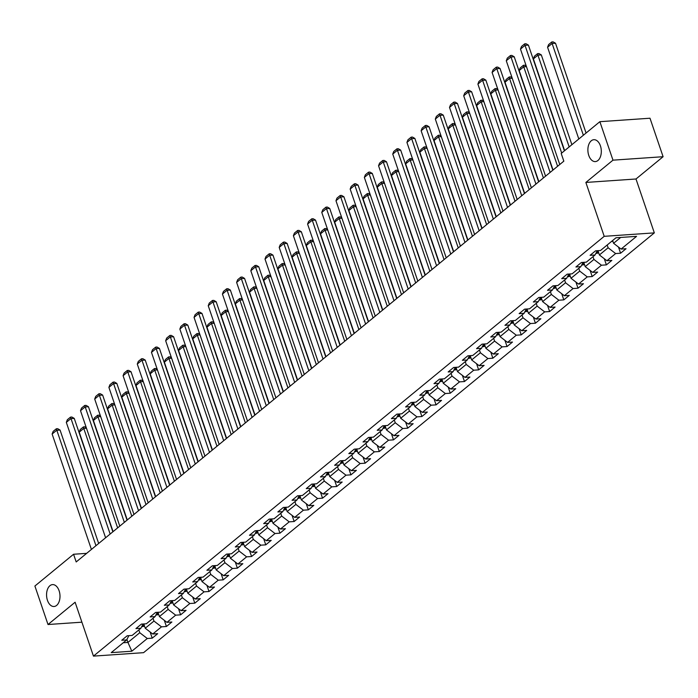 <?xml version="1.0" encoding="UTF-8"?>
<svg xmlns="http://www.w3.org/2000/svg" width="698" height="698" viewBox="0 0 698 698"><rect width="100%" height="100%" fill="white"/><g stroke="black" fill="none" stroke-linecap="round" stroke-linejoin="round"><path stroke-width="1.05" d="M588.772 155.427A10.967 6.692 86.1 0 1 593.841 139.705A10.967 6.692 86.1 0 1 600.42 145.856A10.967 6.692 86.1 0 1 595.35 161.587A10.967 6.692 86.1 0 1 588.772 155.427M47.455 600.341A10.967 6.692 86.1 0 1 52.525 584.61A10.967 6.692 86.1 0 1 59.103 590.77A10.967 6.692 86.1 0 1 54.034 606.501A10.967 6.692 86.1 0 1 47.455 600.341M663.1 156.71L612.975 160.165L585.866 182.448L635.991 178.993L663.1 156.71L649.995 118.224L599.87 121.679L561.209 153.464L563.827 161.159L76.187 561.951L73.569 554.256L34.9 586.032L48.005 624.518L81.902 622.18M635.991 178.993L654.331 232.879L143.579 652.665L93.453 656.12L604.206 236.325L654.331 232.879M131.817 651.217L147.287 638.504L152.225 638.164L157.687 633.671L152.74 634.011L161.474 626.839L166.421 626.499L171.883 622.005L166.935 622.346L175.669 615.174L180.616 614.833L186.069 610.34L181.122 610.68L189.856 603.508L194.803 603.168L200.265 598.675L195.318 599.024L204.052 591.843L208.999 591.503L214.461 587.018L209.513 587.358L218.247 580.178L223.194 579.837L228.647 575.353L223.7 575.693L232.434 568.512L237.381 568.172L242.843 563.687L237.896 564.028L246.63 556.847L251.577 556.507L257.03 552.022L252.091 552.362L260.825 545.182L265.764 544.841L271.225 540.357L266.278 540.697L275.012 533.516L279.959 533.176L285.421 528.691L280.474 529.032L289.208 521.851L294.155 521.511L299.608 517.026L294.669 517.366L303.403 510.186L308.341 509.845L313.803 505.361L308.856 505.701L317.59 498.52L322.537 498.18L327.999 493.695L323.052 494.036L331.786 486.855L336.733 486.515L342.186 482.03L337.247 482.37L345.981 475.19L350.92 474.849L356.381 470.365L351.434 470.705L360.168 463.524L365.115 463.184L370.577 458.699L365.63 459.04L374.364 451.859L379.311 451.519L384.764 447.034L379.825 447.374L388.559 440.194L393.498 439.853L398.959 435.369L394.012 435.709L402.746 428.528L407.693 428.188L413.155 423.703L408.208 424.044L416.942 416.872L421.889 416.523L427.342 412.038L422.403 412.378L431.137 405.206L436.076 404.866L441.537 400.373L436.59 400.713L445.324 393.541L450.271 393.201L455.733 388.707L450.786 389.048L459.52 381.876L464.467 381.536L469.92 377.042L464.981 377.382L473.715 370.21L478.654 369.87L484.115 365.377L479.168 365.717L487.902 358.545L492.849 358.205L498.311 353.712L493.364 354.061L502.098 346.88L507.045 346.54L512.498 342.055L507.559 342.395L516.293 335.214L521.231 334.874L526.693 330.39L521.746 330.73L530.48 323.549L535.427 323.209L540.889 318.724L535.942 319.065L544.676 311.884L549.623 311.544L555.076 307.059L550.129 307.399L558.862 300.219L563.81 299.878L569.271 295.394L564.324 295.734L573.058 288.553L578.005 288.213L583.467 283.728L578.52 284.069L587.254 276.888L592.201 276.548L597.654 272.063L592.707 272.403L601.44 265.223L606.388 264.882L611.849 260.398L606.902 260.738L615.636 253.557L620.583 253.217L626.036 248.732L621.098 249.073L636.559 236.36L615.968 237.782L600.507 250.495L595.56 250.835L590.098 255.32L595.045 254.979L586.311 262.16L581.364 262.5L575.911 266.985L580.849 266.645L572.116 273.825L567.177 274.166L561.716 278.65L566.663 278.31L557.929 285.482L552.982 285.831L547.52 290.316L552.467 289.975L543.733 297.147L538.786 297.488L533.333 301.981L538.271 301.641L529.538 308.813L524.599 309.153L519.138 313.646L524.085 313.306L515.351 320.478L510.404 320.818L504.942 325.312L509.889 324.971L501.155 332.143L496.208 332.484L490.755 336.977L495.693 336.628L486.96 343.809L482.021 344.149L476.56 348.634L481.507 348.293L472.773 355.474L467.826 355.814L462.364 360.299L467.311 359.959L458.577 367.139L453.63 367.48L448.177 371.964L453.115 371.624L444.382 378.805L439.443 379.145L433.981 383.63L438.929 383.289L430.195 390.47L425.248 390.81L419.786 395.295L424.733 394.955L415.999 402.135L411.052 402.476L405.599 406.96L410.537 406.62L401.804 413.801L396.865 414.141L391.404 418.626L396.351 418.285L387.617 425.466L382.67 425.806L377.208 430.291L382.155 429.951L373.421 437.131L368.474 437.471L363.021 441.956L367.968 441.616L359.226 448.797L354.287 449.137L348.826 453.621L353.773 453.281L345.039 460.462L340.092 460.802L334.63 465.287L339.577 464.947L330.843 472.127L325.896 472.467L320.443 476.952L325.39 476.612L316.656 483.793L311.709 484.133L306.248 488.617L311.195 488.277L302.461 495.458L297.514 495.798L292.052 500.283L296.999 499.943L288.265 507.123L283.318 507.463L277.865 511.948L282.812 511.608L274.078 518.78L269.131 519.129L263.67 523.613L268.617 523.273L259.883 530.445L254.936 530.785L249.483 535.279L254.421 534.938L245.687 542.11L240.749 542.451L235.287 546.944L240.234 546.604L231.5 553.776L226.553 554.116L221.092 558.609L226.039 558.269L217.305 565.441L212.358 565.781L206.905 570.275L211.843 569.934L203.109 577.106L198.171 577.447L192.709 581.94L197.656 581.591L188.922 588.772L183.975 589.112L178.513 593.597L183.461 593.256L174.727 600.437L169.78 600.777L164.327 605.262L169.265 604.922L160.531 612.102L155.593 612.443L150.131 616.927L155.078 616.587L146.344 623.768L141.397 624.108L135.936 628.593L140.883 628.252L132.149 635.433L127.202 635.773L121.749 640.258L126.687 639.918L111.226 652.63L131.817 651.217L127.943 642.439L139.766 632.72L138.823 629.945M607.181 245.007L608.124 247.773L599.39 254.953L597.933 250.669M597.209 250.722L595.045 254.979M615.636 253.557L608.124 247.773M606.902 260.738L599.39 254.953M592.986 256.672L593.928 259.438L585.194 266.619L583.737 262.335M583.022 262.387L580.849 266.645M601.44 265.223L593.928 259.438M592.707 272.403L585.194 266.619M578.79 268.337L579.733 271.103L570.999 278.284L569.542 274M568.826 274.044L566.663 278.31M587.254 276.888L579.733 271.103M578.52 284.069L570.999 278.284M564.603 280.003L565.546 282.769L556.812 289.949L555.355 285.665M554.631 285.709L552.467 289.975M573.058 288.553L565.546 282.769M564.324 295.734L556.812 289.949M550.408 291.668L551.35 294.434L542.616 301.615L541.159 297.331M540.444 297.374L538.271 301.641M558.862 300.219L551.35 294.434M550.129 307.399L542.616 301.615M536.212 303.333L537.155 306.099L528.421 313.28L526.964 308.996M526.248 309.04L524.085 313.306M544.676 311.884L537.155 306.099M535.942 319.065L528.421 313.28M522.025 314.99L522.968 317.764L514.234 324.945L512.777 320.661M512.053 320.705L509.889 324.971M530.48 323.549L522.968 317.764M521.746 330.73L514.234 324.945M507.83 326.655L508.772 329.43L500.038 336.611L498.581 332.327M497.866 332.37L495.693 336.628M516.293 335.214L508.772 329.43M507.559 342.395L500.038 336.611M493.634 338.321L494.585 341.095L485.852 348.276L484.386 343.992M483.67 344.035L481.507 348.293M502.098 346.88L494.585 341.095M493.364 354.061L485.852 348.276M479.447 349.986L480.39 352.76L471.656 359.941L470.199 355.648M469.475 355.701L467.311 359.959M487.902 358.545L480.39 352.76M479.168 365.717L471.656 359.941M465.252 361.651L466.194 364.426L457.46 371.598L456.003 367.314M455.288 367.366L453.115 371.624M473.715 370.21L466.194 364.426M464.981 377.382L457.46 371.598M451.056 373.317L452.007 376.091L443.274 383.263L441.808 378.979M441.092 379.031L438.929 383.289M459.52 381.876L452.007 376.091M450.786 389.048L443.274 383.263M436.869 384.982L437.812 387.756L429.078 394.928L427.621 390.644M426.906 390.697L424.733 394.955M445.324 393.541L437.812 387.756M436.59 400.713L429.078 394.928M422.674 396.647L423.616 399.422L414.882 406.594L413.425 402.31M412.71 402.362L410.537 406.62M431.137 405.206L423.616 399.422M422.403 412.378L414.882 406.594M408.487 408.313L409.429 411.087L400.696 418.259L399.23 413.975M398.514 414.027L396.351 418.285M416.942 416.872L409.429 411.087M408.208 424.044L400.696 418.259M394.291 419.978L395.234 422.752L386.5 429.924L385.043 425.64M384.328 425.693L382.155 429.951M402.746 428.528L395.234 422.752M394.012 435.709L386.5 429.924M380.096 431.643L381.038 434.409L372.304 441.59L370.847 437.306M370.132 437.358L367.968 441.616M388.559 440.194L381.038 434.409M379.825 447.374L372.304 441.59M365.909 443.309L366.851 446.074L358.118 453.255L356.652 448.971M355.936 449.023L353.773 453.281M374.364 451.859L366.851 446.074M365.63 459.04L358.118 453.255M351.713 454.974L352.656 457.74L343.922 464.92L342.465 460.636M341.75 460.689L339.577 464.947M360.168 463.524L352.656 457.74M351.434 470.705L343.922 464.92M337.518 466.639L338.46 469.405L329.726 476.586L328.269 472.302M327.554 472.354L325.39 476.612M345.981 475.19L338.46 469.405M337.247 482.37L329.726 476.586M323.331 478.305L324.273 481.07L315.54 488.251L314.074 483.967M313.358 484.019L311.195 488.277M331.786 486.855L324.273 481.07M323.052 494.036L315.54 488.251M309.135 489.97L310.078 492.736L301.344 499.916L299.887 495.632M299.172 495.685L296.999 499.943M317.59 498.52L310.078 492.736M308.856 505.701L301.344 499.916M294.94 501.635L295.882 504.401L287.148 511.582L285.691 507.298M284.976 507.35L282.812 511.608M303.403 510.186L295.882 504.401M294.669 517.366L287.148 511.582M280.753 513.3L281.695 516.066L272.962 523.247L271.505 518.963M270.78 519.007L268.617 523.273M289.208 521.851L281.695 516.066M280.474 529.032L272.962 523.247M266.557 524.966L267.5 527.732L258.766 534.912L257.309 530.628M256.594 530.672L254.421 534.938M275.012 533.516L267.5 527.732M266.278 540.697L258.766 534.912M252.362 536.631L253.304 539.397L244.57 546.578L243.113 542.294M242.398 542.337L240.234 546.604M260.825 545.182L253.304 539.397M252.091 552.362L244.57 546.578M238.175 548.296L239.117 551.062L230.384 558.243L228.927 553.959M228.202 554.003L226.039 558.269M246.63 556.847L239.117 551.062M237.896 564.028L230.384 558.243M223.979 559.953L224.922 562.728L216.188 569.908L214.731 565.624M214.016 565.668L211.843 569.934M232.434 568.512L224.922 562.728M223.7 575.693L216.188 569.908M209.784 571.618L210.726 574.393L201.992 581.574L200.535 577.29M199.82 577.333L197.656 581.591M218.247 580.178L210.726 574.393M209.513 587.358L201.992 581.574M195.597 583.284L196.539 586.058L187.806 593.239L186.349 588.955M185.624 588.999L183.461 593.256M204.052 591.843L196.539 586.058M195.318 599.024L187.806 593.239M181.401 594.949L182.344 597.724L173.61 604.904L172.153 600.612M171.438 600.664L169.265 604.922M189.856 603.508L182.344 597.724M181.122 610.68L173.61 604.904M167.206 606.614L168.148 609.389L159.414 616.561L157.957 612.277M157.242 612.329L155.078 616.587M175.669 615.174L168.148 609.389M166.935 622.346L159.414 616.561M153.019 618.28L153.961 621.054L145.228 628.226L143.771 623.942M143.046 623.995L140.883 628.252M161.474 626.839L153.961 621.054M152.74 634.011L145.228 628.226M126.923 639.455L127.943 642.439L123.232 642.762M128.86 635.66L126.687 639.918M147.287 638.504L139.766 632.72M612.975 160.165L599.87 121.679M585.866 182.448L604.206 236.325M93.453 656.12L75.114 602.234L48.005 624.518M86.648 553.357L73.569 554.256M612.635 240.522L613.577 243.288L620.679 237.451M621.098 249.073L613.577 243.288M152.225 638.164L150.131 632.004M166.421 626.499L164.327 620.339M180.616 614.833L178.513 608.673M194.803 603.168L192.709 597.008M208.999 591.503L206.905 585.343M223.194 579.837L221.092 573.677M237.381 568.172L235.287 562.021M251.577 556.507L249.483 550.356M265.764 544.841L263.67 538.69M279.959 533.176L277.865 527.025M294.155 521.511L292.061 515.36M308.341 509.845L306.248 503.694M322.537 498.18L320.443 492.029M336.733 486.515L334.639 480.364M350.92 474.849L348.826 468.698M365.115 463.184L363.021 457.033M379.311 451.519L377.217 445.368M393.498 439.853L391.404 433.702M407.693 428.188L405.599 422.037M421.889 416.523L419.795 410.372M436.076 404.866L433.981 398.706M450.271 393.201L448.177 387.041M464.467 381.536L462.373 375.376M478.654 369.87L476.56 363.71M492.849 358.205L490.755 352.045M507.045 346.54L504.951 340.38M521.231 334.874L519.138 328.723M535.427 323.209L533.333 317.058M549.623 311.544L547.52 305.392M563.81 299.878L561.716 293.727M578.005 288.213L575.911 282.062M592.201 276.548L590.098 270.396M606.388 264.882L604.294 258.731M620.583 253.217L618.489 247.066M91.412 549.439L52.123 434.034L56.669 430.3L60.063 430.064L57.681 428.694L56.32 428.781L95.958 545.696M98.671 543.472L60.063 430.064M52.123 434.034L53.144 431.399L56.32 428.781M86.482 428.24L83.769 428.432L117.63 527.889M144.512 626.132L142.575 626.63A4.546 3.298 -129.4 0 1 141.738 626.568M113.076 531.632L79.214 432.167L80.235 429.532L83.42 426.923L84.772 426.827L86.29 427.7M142.601 624.876A4.546 3.298 50.6 0 0 143.221 625.094L144.32 624.195M83.42 426.923L83.769 428.432L79.214 432.167M105.599 537.774L66.319 422.369L70.864 418.634L74.25 418.399L71.868 417.029L70.515 417.125L110.153 534.04M112.858 531.806L74.25 418.399M66.319 422.369L67.331 419.742L70.515 417.125M119.794 526.109L80.506 410.703L85.06 406.969L88.445 406.733L86.063 405.364L84.711 405.459L124.34 522.374M127.053 520.141L88.445 406.733M80.506 410.703L81.526 408.077L84.711 405.459M100.669 416.575L97.956 416.767L131.817 516.223M158.708 614.467L156.771 614.973A4.546 3.298 -129.4 0 1 155.933 614.903M127.272 519.966L93.41 420.501L94.431 417.875L97.615 415.258L98.968 415.162L100.486 416.034M156.788 613.219A4.546 3.298 50.6 0 0 157.416 613.429L158.507 612.53M97.615 415.258L97.956 416.767L93.41 420.501M114.865 404.91L112.151 405.102L146.013 504.558M172.895 602.802L170.958 603.308A4.546 3.298 -129.4 0 1 170.129 603.238M141.458 508.301L107.605 408.836L108.618 406.21L111.802 403.592L113.163 403.496L114.681 404.369M170.984 601.554A4.546 3.298 50.6 0 0 171.612 601.763L172.703 600.865M111.802 403.592L112.151 405.102L107.605 408.836M133.99 514.443L94.701 399.038L99.247 395.304L102.632 395.068L100.259 393.698L98.898 393.794L138.536 510.709M141.249 508.476L102.632 395.068M94.701 399.038L95.722 396.412L98.898 393.794M148.177 502.778L108.897 387.373L113.442 383.638L116.828 383.403L114.446 382.033L113.093 382.129L152.731 499.044M155.436 496.819L116.828 383.403M108.897 387.373L109.909 384.746L113.093 382.129M162.372 491.113L123.084 375.707L127.638 371.973L131.023 371.737L128.641 370.368L127.289 370.464L166.918 487.379M169.631 485.154L131.023 371.737M123.084 375.707L124.104 373.081L127.289 370.464M129.051 393.244L126.347 393.436L160.208 492.893M187.09 591.136L185.153 591.642A4.546 3.298 -129.4 0 1 184.316 591.572M155.654 496.636L121.792 397.171L122.813 394.545L125.998 391.927L127.35 391.831L128.868 392.704M185.179 589.889A4.546 3.298 50.6 0 0 185.799 590.098L186.898 589.199M125.998 391.927L126.347 393.436L121.792 397.171M143.247 381.579L140.534 381.771L174.395 481.236M201.286 579.471L199.349 579.977A4.546 3.298 -129.4 0 1 198.511 579.907M169.85 484.97L135.988 385.505L137.009 382.879L140.193 380.262L141.546 380.166L143.064 381.038M199.366 578.223A4.546 3.298 50.6 0 0 199.994 578.433L201.085 577.534M140.193 380.262L140.534 381.771L135.988 385.505M157.443 369.914L154.729 370.106L188.591 469.571M215.473 567.814L213.536 568.312A4.546 3.298 -129.4 0 1 212.707 568.242M184.036 473.305L150.183 373.84L151.196 371.214L154.38 368.596L155.733 368.5L157.259 369.373M213.562 566.558A4.546 3.298 50.6 0 0 214.19 566.767L215.281 565.869M154.38 368.596L154.729 370.106L150.183 373.84M176.568 479.447L137.279 364.042L141.825 360.308L145.21 360.072L142.837 358.702L141.476 358.798L181.114 475.713M183.818 473.488L145.21 360.072M137.279 364.042L138.291 361.416L141.476 358.798M171.629 358.257L168.925 358.44L202.778 457.905M229.668 556.149L227.731 556.646A4.546 3.298 -129.4 0 1 226.894 556.576M198.232 461.64L164.37 362.175L165.391 359.549L168.576 356.931L169.928 356.835L171.446 357.708M227.757 554.893A4.546 3.298 50.6 0 0 228.377 555.102L229.476 554.203M168.576 356.931L168.925 358.44L164.37 362.175M190.755 467.782L151.475 352.377L156.02 348.642L159.406 348.407L157.024 347.037L155.671 347.133L195.309 464.048M198.014 461.823L159.406 348.407M151.475 352.377L152.487 349.75L155.671 347.133M185.825 346.592L183.112 346.775L216.973 446.24M243.864 544.484L241.927 544.981A4.546 3.298 -129.4 0 1 241.089 544.911M212.428 449.974L178.566 350.509L179.587 347.883L182.771 345.266L184.124 345.17L185.642 346.042M241.944 543.227A4.546 3.298 50.6 0 0 242.572 543.437L243.663 542.538M182.771 345.266L183.112 346.775L178.566 350.509M204.95 456.117L165.662 340.72L170.216 336.977L173.601 336.741L171.219 335.372L169.867 335.468L209.496 452.383M212.209 450.158L173.601 336.741M165.662 340.72L166.682 338.085L169.867 335.468M200.021 334.927L197.307 335.11L231.169 434.575M258.051 532.818L256.114 533.316A4.546 3.298 -129.4 0 1 255.285 533.246M226.614 438.309L192.761 338.853L193.774 336.218L196.958 333.6L198.311 333.504L199.837 334.386M256.14 531.562A4.546 3.298 50.6 0 0 256.768 531.771L257.859 530.873M196.958 333.6L197.307 335.11L192.761 338.853M219.146 444.452L179.857 329.055L184.403 325.312L187.788 325.076L185.415 323.706L184.054 323.802L223.692 440.717M226.396 438.492L187.788 325.076M179.857 329.055L180.869 326.42L184.054 323.802M214.207 323.261L211.503 323.444L245.356 422.909M272.246 521.153L270.309 521.65A4.546 3.298 -129.4 0 1 269.472 521.589M240.81 426.644L206.948 327.188L207.969 324.553L211.154 321.935L212.506 321.839L214.024 322.72M270.335 519.897A4.546 3.298 50.6 0 0 270.955 520.106L272.046 519.216M211.154 321.935L211.503 323.444L206.948 327.188M233.333 432.786L194.053 317.389L198.598 313.646L201.984 313.411L199.602 312.041L198.249 312.137L237.887 429.052M240.592 426.827L201.984 313.411M194.053 317.389L195.065 314.754L198.249 312.137M228.403 311.596L225.69 311.779L259.551 411.244M286.442 509.488L284.505 509.985A4.546 3.298 -129.4 0 1 283.667 509.924M255.006 414.978L221.144 315.522L222.165 312.887L225.341 310.27L226.702 310.174L228.22 311.055M284.522 508.231A4.546 3.298 50.6 0 0 285.15 508.441L286.241 507.551M225.341 310.27L225.69 311.779L221.144 315.522M247.528 421.13L208.24 305.724L212.794 301.981L216.179 301.745L213.797 300.376L212.445 300.472L252.074 417.387M254.787 415.162L216.179 301.745M208.24 305.724L209.26 303.089L212.445 300.472M242.599 299.931L239.885 300.114L273.747 399.579M300.629 497.822L298.692 498.32A4.546 3.298 -129.4 0 1 297.863 498.259M269.192 403.313L235.339 303.857L236.352 301.222L239.536 298.604L240.889 298.508L242.415 299.39M298.718 496.566A4.546 3.298 50.6 0 0 299.346 496.775L300.437 495.885M239.536 298.604L239.885 300.114L235.339 303.857M261.724 409.464L222.435 294.059L226.981 290.316L230.366 290.08L227.993 288.71L226.632 288.806L266.27 405.721M268.974 403.496L230.366 290.08M222.435 294.059L223.447 291.424L226.632 288.806M256.785 288.265L254.081 288.449L287.934 387.914M314.824 486.157L312.887 486.654A4.546 3.298 -129.4 0 1 312.05 486.593M283.388 391.648L249.526 292.192L250.547 289.557L253.732 286.939L255.084 286.843L256.602 287.724M312.913 484.901A4.546 3.298 50.6 0 0 313.533 485.119L314.624 484.22M253.732 286.939L254.081 288.449L249.526 292.192M275.911 397.799L236.622 282.393L241.176 278.65L244.562 278.415L242.18 277.045L240.827 277.141L280.465 394.056M283.17 391.831L244.562 278.415M236.622 282.393L237.643 279.758L240.827 277.141M270.981 276.6L268.268 276.783L302.129 376.248M329.02 474.492L327.083 474.989A4.546 3.298 -129.4 0 1 326.245 474.928M297.584 379.982L263.722 280.526L264.734 277.891L267.919 275.274L269.28 275.178L270.798 276.059M327.1 473.235A4.546 3.298 50.6 0 0 327.728 473.453L328.819 472.555M267.919 275.274L268.268 276.783L263.722 280.526M290.106 386.134L250.818 270.728L255.363 266.985L258.757 266.758L256.375 265.38L255.023 265.476L294.652 382.391M297.365 380.166L258.757 266.758M250.818 270.728L251.838 268.093L255.023 265.476M285.177 264.935L282.463 265.118L316.325 364.583M343.207 462.826L341.27 463.324A4.546 3.298 -129.4 0 1 340.432 463.263M311.77 368.326L277.917 268.861L278.93 266.226L282.114 263.608L283.467 263.512L284.993 264.394M341.296 461.57A4.546 3.298 50.6 0 0 341.924 461.788L343.015 460.889M282.114 263.608L282.463 265.118L277.917 268.861M304.302 374.468L265.013 259.063L269.559 255.32L272.944 255.093L270.571 253.723L269.21 253.81L308.848 370.725M311.552 368.5L272.944 255.093M265.013 259.063L266.025 256.428L269.21 253.81M299.363 253.269L296.659 253.453L330.512 352.918M357.402 451.161L355.465 451.658A4.546 3.298 -129.4 0 1 354.628 451.597M325.966 356.661L292.104 257.196L293.125 254.561L296.31 251.943L297.662 251.856L299.18 252.728M355.491 449.905A4.546 3.298 50.6 0 0 356.111 450.123L357.202 449.224M296.31 251.943L296.659 253.453L292.104 257.196M318.489 362.803L279.2 247.397L283.754 243.654L287.14 243.428L284.758 242.058L283.405 242.145L323.043 359.06M325.748 356.835L287.14 243.428M279.2 247.397L280.221 244.762L283.405 242.145M313.559 241.604L310.846 241.787L344.707 341.252M371.598 439.496L369.661 439.993A4.546 3.298 -129.4 0 1 368.823 439.932M340.162 344.995L306.3 245.53L307.312 242.895L310.497 240.278L311.858 240.191L313.376 241.063M369.678 438.239A4.546 3.298 50.6 0 0 370.306 438.457L371.397 437.559M310.497 240.278L310.846 241.787L306.3 245.53M332.684 351.138L293.396 235.732L297.941 231.989L301.335 231.762L298.953 230.392L297.601 230.48L337.23 347.395M339.943 345.17L301.335 231.762M293.396 235.732L294.416 233.097L297.601 230.48M327.755 229.939L325.041 230.122L358.903 329.587M385.785 427.83L383.848 428.328A4.546 3.298 -129.4 0 1 383.01 428.267M354.348 333.33L320.495 233.865L321.508 231.23L324.692 228.612L326.045 228.525L327.571 229.398M383.874 426.574A4.546 3.298 50.6 0 0 384.502 426.792L385.593 425.893M324.692 228.612L325.041 230.122L320.495 233.865M346.88 339.472L307.591 224.067L312.137 220.324L315.522 220.097L313.149 218.727L311.788 218.814L351.426 335.729M354.13 333.504L315.522 220.097M307.591 224.067L308.603 221.432L311.788 218.814M341.941 218.273L339.237 218.465L373.09 317.922M399.98 416.165L398.043 416.662A4.546 3.298 -129.4 0 1 397.206 416.601M368.544 321.665L334.682 222.2L335.703 219.565L338.888 216.947L340.24 216.86L341.758 217.732M398.069 414.909A4.546 3.298 50.6 0 0 398.689 415.127L399.78 414.228M338.888 216.947L339.237 218.465L334.682 222.2M361.067 327.807L321.778 212.401L326.332 208.667L329.718 208.432L327.336 207.062L325.983 207.149L365.621 324.064M368.326 321.839L329.718 208.432M321.778 212.401L322.799 209.766L325.983 207.149M356.137 206.608L353.424 206.8L387.285 306.256M414.167 404.5L412.239 404.997A4.546 3.298 -129.4 0 1 411.401 404.936M382.74 309.999L348.878 210.534L349.89 207.899L353.075 205.282L354.436 205.195L355.954 206.067M412.256 403.243A4.546 3.298 50.6 0 0 412.884 403.461L413.975 402.563M353.075 205.282L353.424 206.8L348.878 210.534M375.262 316.142L335.974 200.736L340.519 197.002L343.913 196.766L341.531 195.396L340.179 195.484L379.808 312.399M382.521 310.174L343.913 196.766M335.974 200.736L336.994 198.101L340.179 195.484M370.333 194.943L367.619 195.135L401.481 294.591M428.363 392.834L426.426 393.332A4.546 3.298 -129.4 0 1 425.588 393.271M396.926 298.334L363.065 198.869L364.086 196.234L367.27 193.616L368.623 193.529L370.141 194.402M426.452 391.578A4.546 3.298 50.6 0 0 427.08 391.796L428.171 390.897M367.27 193.616L367.619 195.135L363.065 198.869M389.449 304.476L350.169 189.071L354.715 185.336L358.1 185.101L355.727 183.731L354.366 183.827L394.004 300.733M396.708 298.508L358.1 185.101M350.169 189.071L351.181 186.436L354.366 183.827M384.519 183.277L381.806 183.469L415.668 282.926M442.558 381.169L440.621 381.666A4.546 3.298 -129.4 0 1 439.784 381.605M411.122 286.669L377.26 187.204L378.281 184.569L381.466 181.96L382.818 181.864L384.336 182.736M440.647 379.913A4.546 3.298 50.6 0 0 441.267 380.131L442.358 379.232M381.466 181.96L381.806 183.469L377.26 187.204M403.645 292.811L364.356 177.405L368.91 173.671L372.296 173.436L369.914 172.066L368.561 172.162L408.199 289.077M410.904 286.843L372.296 173.436M364.356 177.405L365.377 174.779L368.561 172.162M398.715 171.612L396.002 171.804L429.863 271.26M456.745 369.504L454.817 370.01A4.546 3.298 -129.4 0 1 453.979 369.94M425.318 275.003L391.456 175.538L392.468 172.912L395.653 170.295L397.014 170.199L398.532 171.071M454.834 368.256A4.546 3.298 50.6 0 0 455.462 368.465L456.553 367.567M395.653 170.295L396.002 171.804L391.456 175.538M417.84 281.146L378.552 165.74L383.097 162.006L386.491 161.77L384.109 160.4L382.757 160.496L422.386 277.411M425.099 275.178L386.491 161.77M378.552 165.74L379.572 163.114L382.757 160.496M412.911 159.947L410.197 160.139L444.059 259.595M470.941 357.838L469.004 358.344A4.546 3.298 -129.4 0 1 468.166 358.275M439.504 263.338L405.643 163.873L406.664 161.247L409.848 158.629L411.201 158.533L412.719 159.406M469.03 356.591A4.546 3.298 50.6 0 0 469.658 356.8L470.749 355.901M409.848 158.629L410.197 160.139L405.643 163.873M432.027 269.48L392.747 154.075L397.293 150.34L400.678 150.105L398.296 148.735L396.944 148.831L436.582 265.746M439.286 263.512L400.678 150.105M392.747 154.075L393.759 151.449L396.944 148.831M427.097 148.281L424.384 148.473L458.246 247.938M485.136 346.173L483.199 346.679A4.546 3.298 -129.4 0 1 482.362 346.609M453.7 251.673L419.838 152.208L420.859 149.581L424.044 146.964L425.396 146.868L426.914 147.74M483.225 344.925A4.546 3.298 50.6 0 0 483.845 345.135L484.935 344.236M424.044 146.964L424.384 148.473L419.838 152.208M446.223 257.815L406.934 142.409L411.488 138.675L414.874 138.44L412.492 137.07L411.139 137.166L450.768 254.081M453.482 251.856L414.874 138.44M406.934 142.409L407.955 139.783L411.139 137.166M441.293 136.616L438.58 136.808L472.441 236.273M499.323 334.508L497.395 335.014A4.546 3.298 -129.4 0 1 496.557 334.944M467.896 240.007L434.034 140.542L435.046 137.916L438.231 135.299L439.592 135.203L441.11 136.075M497.412 333.26A4.546 3.298 50.6 0 0 498.04 333.469L499.131 332.571M438.231 135.299L438.58 136.808L434.034 140.542M460.418 246.15L421.13 130.744L425.675 127.01L429.069 126.774L426.687 125.404L425.335 125.5L464.964 242.415M467.677 240.191L429.069 126.774M421.13 130.744L422.15 128.118L425.335 125.5M455.489 124.951L452.775 125.143L486.637 224.608M513.519 322.851L511.582 323.349A4.546 3.298 -129.4 0 1 510.744 323.279M482.082 228.342L448.221 128.877L449.242 126.251L452.426 123.633L453.779 123.537L455.297 124.41M511.608 321.595A4.546 3.298 50.6 0 0 512.227 321.804L513.327 320.906M452.426 123.633L452.775 125.143L448.221 128.877M474.605 234.484L435.325 119.079L439.871 115.344L443.256 115.109L440.874 113.739L439.522 113.835L479.16 230.75M481.864 228.525L443.256 115.109M435.325 119.079L436.337 116.453L439.522 113.835M469.675 113.294L466.962 113.477L500.824 212.942M527.714 311.186L525.777 311.683A4.546 3.298 -129.4 0 1 524.94 311.613M496.278 216.677L462.416 117.212L463.437 114.585L466.622 111.968L467.974 111.872L469.492 112.744M525.795 309.929A4.546 3.298 50.6 0 0 526.423 310.139L527.514 309.24M466.622 111.968L466.962 113.477L462.416 117.212M488.801 222.819L449.512 107.413L454.066 103.679L457.452 103.444L455.07 102.074L453.717 102.17L493.346 219.085M496.06 216.86L457.452 103.444M449.512 107.413L450.533 104.787L453.717 102.17M483.871 101.629L481.158 101.812L515.019 201.277M541.901 299.521L539.973 300.018A4.546 3.298 -129.4 0 1 539.135 299.948M510.465 205.011L476.612 105.546L477.624 102.92L480.809 100.303L482.17 100.207L483.688 101.079M539.99 298.264A4.546 3.298 50.6 0 0 540.618 298.474L541.709 297.575M480.809 100.303L481.158 101.812L476.612 105.546M502.996 211.154L463.708 95.757L468.253 92.014L471.639 91.778L469.265 90.408L467.904 90.504L507.542 207.419M510.255 205.195L471.639 91.778M463.708 95.757L464.728 93.122L467.904 90.504M498.067 89.963L495.353 90.147L529.215 189.612M556.097 287.855L554.16 288.353A4.546 3.298 -129.4 0 1 553.322 288.291M524.66 193.346L490.799 93.89L491.82 91.255L495.004 88.637L496.357 88.541L497.875 89.423M554.186 286.599A4.546 3.298 50.6 0 0 554.805 286.808L555.905 285.91M495.004 88.637L495.353 90.147L490.799 93.89M517.183 199.488L477.903 84.092L482.449 80.349L485.834 80.113L483.452 78.743L482.1 78.839L521.738 195.754M524.442 193.529L485.834 80.113M477.903 84.092L478.915 81.457L482.1 78.839M512.253 78.298L509.54 78.481L543.402 177.946M570.292 276.19L568.355 276.687A4.546 3.298 -129.4 0 1 567.518 276.626M538.856 181.681L504.994 82.224L506.015 79.589L509.2 76.972L510.552 76.876L512.07 77.757M568.373 274.933A4.546 3.298 50.6 0 0 569.001 275.143L570.091 274.253M509.2 76.972L509.54 78.481L504.994 82.224M531.379 187.823L492.09 72.426L496.644 68.683L500.03 68.448L497.648 67.078L496.295 67.174L535.924 184.089M538.638 181.864L500.03 68.448M492.09 72.426L493.111 69.791L496.295 67.174M526.449 66.633L523.736 66.816L557.597 166.281M584.479 264.525L582.542 265.022A4.546 3.298 -129.4 0 1 581.713 264.961M553.043 170.015L519.19 70.559L520.202 67.924L523.387 65.307L524.739 65.211L526.266 66.092M582.568 263.268A4.546 3.298 50.6 0 0 583.196 263.478L584.287 262.588M523.387 65.307L523.736 66.816L519.19 70.559M545.574 176.166L506.286 60.761L510.831 57.018L514.217 56.782L511.843 55.412L510.482 55.508L550.12 172.423M552.825 170.199L514.217 56.782M506.286 60.761L507.298 58.126L510.482 55.508M571.88 144.695L541.316 54.915L537.931 55.151L569.167 146.92M598.675 252.859L596.738 253.357A4.546 3.298 -129.4 0 1 595.9 253.295M564.621 150.655L533.377 58.894L534.398 56.259L537.582 53.641L538.935 53.545L541.316 54.915M596.764 251.603A4.546 3.298 50.6 0 0 597.383 251.812L598.483 250.922M537.582 53.641L537.931 55.151L533.377 58.894M559.761 164.501L520.481 49.096L525.027 45.353L528.412 45.117L526.03 43.747L524.678 43.843L525.027 45.353L561.689 153.063M564.403 150.838L528.412 45.117M520.481 49.096L521.493 46.461L524.678 43.843M586.067 133.03L555.512 43.25L552.118 43.485L583.362 135.255M578.808 138.989L547.572 47.228L548.593 44.593L551.778 41.976L553.13 41.88L555.512 43.25M611.335 241.587L612.87 241.194M551.778 41.976L552.118 43.485L547.572 47.228M142.671 626.612L144.233 625.321M142.933 624.23L143.221 625.094M156.858 614.947L158.429 613.655M157.12 612.565L157.416 613.429M171.054 603.281L172.624 601.99M171.315 600.899L171.612 601.763M185.249 591.616L186.811 590.325M185.511 589.234L185.799 590.098M199.436 579.951L201.007 578.659M199.698 577.569L199.994 578.433M213.632 568.285L215.202 566.994M213.893 565.904L214.19 566.767M227.827 556.62L229.389 555.329M228.089 554.238L228.377 555.102M242.014 544.955L243.585 543.663M242.276 542.573L242.572 543.437M256.21 533.289L257.78 532.007M256.471 530.908L256.768 531.771M270.396 521.624L271.967 520.342M270.667 519.242L270.955 520.106M284.592 509.959L286.163 508.676M284.854 507.577L285.15 508.441M298.788 498.293L300.358 497.011M299.049 495.912L299.346 496.775M312.974 486.628L314.545 485.346M313.245 484.255L313.533 485.119M327.17 474.972L328.741 473.68M327.432 472.59L327.728 473.453M341.366 463.306L342.936 462.015M341.627 460.924L341.924 461.788M355.552 451.641L357.123 450.35M355.823 449.259L356.111 450.123M369.748 439.976L371.319 438.684M370.01 437.594L370.306 438.457M383.944 428.31L385.505 427.019M384.205 425.928L384.502 426.792M398.13 416.645L399.701 415.354M398.401 414.263L398.689 415.127M412.326 404.98L413.897 403.688M412.588 402.598L412.884 403.461M426.522 393.314L428.083 392.023M426.783 390.932L427.08 391.796M440.708 381.649L442.279 380.358M440.97 379.267L441.267 380.131M454.904 369.984L456.475 368.692M455.166 367.602L455.462 368.465M469.1 358.318L470.661 357.027M469.361 355.936L469.658 356.8M483.286 346.653L484.857 345.362M483.548 344.271L483.845 345.135M497.482 334.988L499.053 333.696M497.744 332.606L498.04 333.469M511.678 323.322L513.239 322.031M511.939 320.94L512.227 321.804M525.864 311.657L527.435 310.366M526.126 309.275L526.423 310.139M540.06 299.992L541.631 298.7M540.322 297.61L540.618 298.474M554.256 288.326L555.817 287.044M554.517 285.944L554.805 286.808M568.442 276.661L570.013 275.378M568.704 274.279L569.001 275.143M582.638 264.996L584.209 263.713M582.9 262.614L583.196 263.478M596.834 253.33L598.395 252.048M597.095 250.948L597.383 251.812"/></g></svg>

